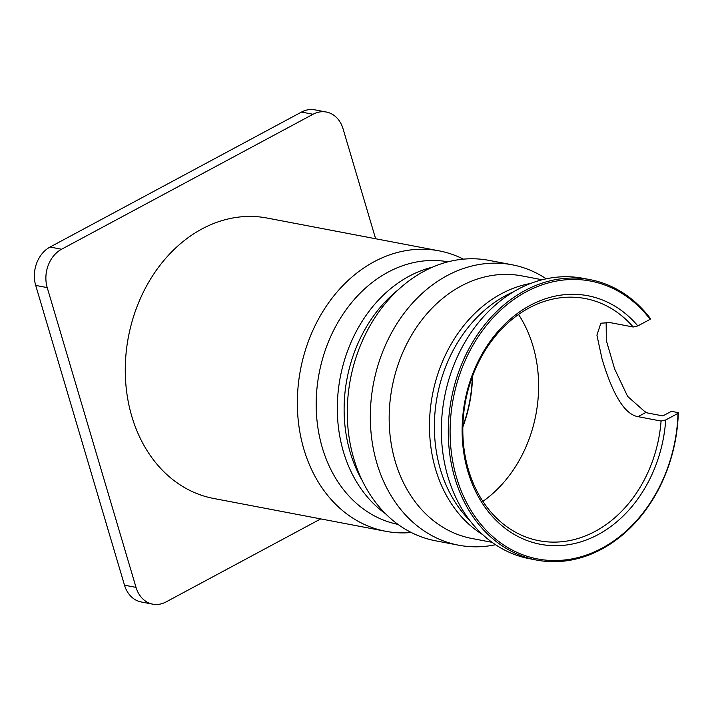 <?xml version="1.0" encoding="UTF-8"?>
<svg xmlns="http://www.w3.org/2000/svg" width="714" height="714" viewBox="0 0 714 714"><rect width="100%" height="100%" fill="white"/><g stroke="black" fill="none" stroke-linecap="round" stroke-linejoin="round"><path stroke-width="1.07" d="M650.151 319.31L650.436 318.596A142.738 113.91 100.8 0 0 640.155 306.761A142.738 113.91 100.8 0 0 590.067 279.647A142.738 113.91 100.8 0 0 461.44 364.711A142.738 113.91 100.8 0 0 486.493 532.956A142.738 113.91 100.8 0 0 536.58 560.071A142.738 113.91 100.8 0 0 678.3 412.647L678.005 413.361L665.707 419.966L661.075 421.055L638.03 416.664C621.421 413.933 609.702 384.364 602.081 359.097L596.913 335.187L600.858 323.201L610.167 322.612L633.211 327.003L637.843 325.914L650.151 319.31A141.443 112.866 100.8 0 0 640.217 307.939A141.443 112.866 100.8 0 0 479.246 335.205A141.443 112.866 100.8 0 0 487.957 532.073A141.443 112.866 100.8 0 0 608.649 544.327A141.443 112.866 100.8 0 0 678.005 413.361M678.3 412.647L671.383 411.326L662.869 415.905L647.5 412.969L644.742 411.559L627.624 396.395L614.593 368.843L606.329 340.507L606.15 322.157M590.067 279.647L583.151 278.335A142.738 113.91 100.8 0 0 454.523 363.39A142.738 113.91 100.8 0 0 479.576 531.635A142.738 113.91 100.8 0 0 529.663 558.75L536.58 560.071M530.591 283.467A133.652 106.654 -79.2 0 0 435.469 381.838A133.652 106.654 -79.2 0 0 465.26 520.774A133.652 106.654 100.8 0 0 482.691 534.625M542.176 279.763L521.916 275.899A133.652 106.654 -79.2 0 0 401.482 355.545A133.652 106.654 -79.2 0 0 424.937 513.08A133.652 106.654 100.8 0 0 471.829 538.472L492.089 542.337M469.812 520.488A132.358 105.618 -79.2 0 1 469.803 520.479A132.358 105.618 100.8 0 1 437.298 395.806A132.358 105.618 100.8 0 1 513.42 291.874M495.516 544.72A142.738 113.91 -79.2 0 1 458.611 545.193A142.738 113.91 -79.2 0 1 408.524 518.087A142.738 113.91 100.8 0 1 383.472 349.833A142.738 113.91 100.8 0 1 512.099 264.778A142.738 113.91 100.8 0 1 546.246 278.808M637.843 325.914A126.521 100.96 100.8 0 0 510.724 318.756A126.521 100.96 100.8 0 0 467.938 471.615A126.521 100.96 100.8 0 0 577.117 542.908A126.521 100.96 100.8 0 0 665.707 419.966M633.211 327.003A123.272 98.371 100.8 0 0 585.266 298.55A123.272 98.371 100.8 0 0 488.331 345.567A123.272 98.371 100.8 0 0 468.482 469.919A123.272 98.371 100.8 0 0 539.07 540.73A123.272 98.371 100.8 0 0 661.075 421.055M512.099 264.778L489.054 260.378A142.738 113.91 100.8 0 0 360.427 345.442A142.738 113.91 100.8 0 0 385.48 513.687A142.738 113.91 100.8 0 0 435.567 540.801L458.611 545.193M398.626 289.447A132.358 105.618 100.8 0 0 362.185 480.486M385.524 513.732A133.652 106.654 -79.2 0 1 373.083 503.191A133.652 106.654 -79.2 0 1 342.363 367.781A133.652 106.654 -79.2 0 1 432.559 267.134M448.062 261.815A133.652 106.654 100.8 0 0 328.297 342.14A133.652 106.654 100.8 0 0 351.957 499.166A133.652 106.654 100.8 0 0 397.984 524.379M411.273 532.501A142.738 113.91 -79.2 0 1 385.631 531.278A142.738 113.91 -79.2 0 1 335.544 504.164A142.738 113.91 -79.2 0 1 310.501 335.919A142.738 113.91 -79.2 0 1 439.128 250.855A142.738 113.91 -79.2 0 1 463.413 259.155M439.128 250.855L267.054 218.038A142.738 113.91 100.8 0 0 138.427 303.093A142.738 113.91 100.8 0 0 163.479 471.338A142.738 113.91 100.8 0 0 213.566 498.452L385.631 531.278M518.543 314.472A123.272 98.371 -79.2 0 1 532.947 345.915A123.272 98.371 -79.2 0 1 482.896 501.362M320.747 518.899L166.05 601.938A29.194 23.303 100.8 0 1 152.742 604.16A29.194 23.303 100.8 0 1 136.026 587.39L47.222 287.599A29.194 23.303 100.8 0 1 61.574 249.24L313.035 114.267A29.194 23.303 100.8 0 1 326.343 112.036A29.194 23.303 100.8 0 1 343.059 128.806L375.626 238.744M152.742 604.16L141.22 601.964A29.194 23.303 100.8 0 1 124.504 585.194L35.7 285.404A29.194 23.303 100.8 0 1 50.051 247.044L301.513 112.062L313.035 114.267M326.343 112.036L314.82 109.84A29.194 23.303 100.8 0 0 301.513 112.062M472.525 376.233A123.272 98.371 -79.2 0 1 462.842 426.999M472.24 377.01A121.978 97.336 -79.2 0 1 462.859 426.169M646.116 412.317L638.03 416.664M50.051 247.044L61.574 249.24M124.504 585.194L136.026 587.39M35.7 285.404L47.222 287.599"/></g></svg>
